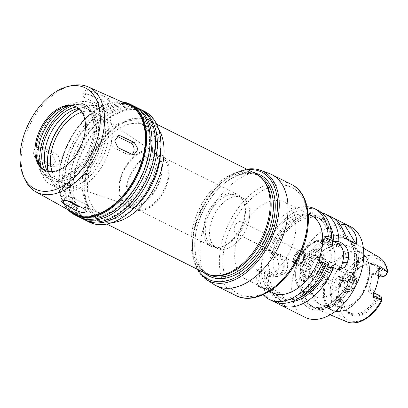 <?xml version="1.0" encoding="UTF-8"?>
<svg xmlns="http://www.w3.org/2000/svg" width="408" height="408" viewBox="0 0 408 408"><rect width="100%" height="100%" fill="white"/><g stroke="black" fill="none" stroke-linecap="round" stroke-linejoin="round"><path stroke-width="0.31" stroke-dasharray="2.04 1.53" d="M84.833 97.583A6.339 1.974 11.6 0 1 82.967 95.671A6.339 1.974 11.6 0 1 86.94 94.661A6.339 1.974 11.6 0 1 93.519 96.308L106.896 102.984A6.339 1.974 11.6 0 1 108.763 104.897A6.339 1.974 11.6 0 1 104.79 105.912A6.339 1.974 11.6 0 1 98.211 104.259L84.833 97.583L85.711 93.32L99.21 99.373L108.12 100.444L109.834 99.674L107.896 98.099L94.391 92.045L85.614 90.352L83.829 91.545L84.318 92.448L85.711 93.32M116.805 136.119A6.339 4.575 81.6 0 0 115.173 135.956A6.339 4.575 81.6 0 0 111.476 141.428A6.339 4.575 81.6 0 0 114.883 148.135L128.26 154.811A6.339 4.575 81.6 0 0 130.392 155.178A6.339 4.575 81.6 0 0 132.121 154.397M80.519 206.902A6.339 1.974 -168.4 0 0 87.919 206.428A6.339 1.974 -168.4 0 0 86.052 204.515L72.675 197.839A6.339 1.974 -168.4 0 0 66.096 196.192A6.339 1.974 -168.4 0 0 62.123 197.202A6.339 1.974 -168.4 0 0 63.995 199.114L67.162 200.695M40.203 159.095A6.339 4.575 -98.4 0 1 36.797 152.393A6.339 4.575 -98.4 0 1 40.494 146.921A6.339 4.575 -98.4 0 1 42.626 147.293L56.003 153.964A6.339 4.575 -98.4 0 1 59.41 160.67A6.339 4.575 -98.4 0 1 55.712 166.143A6.339 4.575 -98.4 0 1 53.581 165.77L40.203 159.095L37.067 159.559L49.985 166.301L52.005 166.683L55.447 161.272L52.408 154.494L39.489 147.752L37.378 147.38L35.965 147.91L34.563 149.354L33.742 151.439L33.635 153.862L34.257 156.249L35.465 158.243L37.067 159.559M273.549 200.66A43.115 26.658 -63.5 0 0 238.058 236.936A43.115 26.658 -63.5 0 0 246.06 279.378A43.115 26.658 -63.5 0 0 289.165 252.705A43.115 26.658 -63.5 0 0 284.56 202.22A43.115 26.658 -63.5 0 0 273.549 200.66M307.107 206.713A50.725 31.365 -63.5 0 0 260.396 248.492L264.715 247.86L262.538 258.483L260.355 269.112L256.035 269.744A50.725 31.365 -63.5 0 0 258.458 286.564L265.333 285.554A43.115 26.658 116.5 0 1 262.538 258.483A43.115 26.658 116.5 0 1 300.298 214.011A43.115 26.658 116.5 0 1 311.309 215.572M272.809 292.73A43.115 26.658 116.5 0 1 265.384 285.641L265.333 285.554A43.115 26.658 -63.5 0 0 265.384 285.641L263.558 294.535M269.219 173.471A62.138 38.423 -63.5 0 0 255.78 172.273A62.138 38.423 -63.5 0 0 205.351 222.559A62.138 38.423 -63.5 0 0 213.863 284.407M254.475 173.038A56.651 35.032 -63.5 0 0 245.815 172.931A56.651 35.032 -63.5 0 0 222.023 185.354A56.651 35.032 -63.5 0 0 194.978 239.557A56.651 35.032 -63.5 0 0 204.653 272.891M259.411 176.083A55.289 34.185 -63.5 0 0 258.784 175.756A55.289 34.185 -63.5 0 0 244.662 173.752A55.289 34.185 -63.5 0 0 221.442 185.88A55.289 34.185 -63.5 0 0 195.049 238.777A55.289 34.185 -63.5 0 0 209.411 274.696A55.289 34.185 -63.5 0 0 210.049 275.002M262.441 178.969A55.289 34.185 -63.5 0 0 256.545 174.639A55.289 34.185 -63.5 0 0 242.429 172.64A55.289 34.185 -63.5 0 0 196.916 219.157A55.289 34.185 -63.5 0 0 207.177 273.584A55.289 34.185 -63.5 0 0 214.18 275.691M255.444 173.522A55.794 34.502 -63.5 0 0 241.194 171.503A55.794 34.502 -63.5 0 0 195.264 218.448A55.794 34.502 -63.5 0 0 205.617 273.37M132.08 123.563A49.455 30.58 -63.5 0 0 91.372 165.174A49.455 30.58 -63.5 0 0 100.547 213.858A49.455 30.58 -63.5 0 0 149.991 183.258A49.455 30.58 -63.5 0 0 144.713 125.353A49.455 30.58 -63.5 0 0 132.08 123.563M126.73 120.89A49.455 30.58 -63.5 0 0 86.017 162.501A49.455 30.58 -63.5 0 0 95.197 211.186A49.455 30.58 -63.5 0 0 144.641 180.591A49.455 30.58 -63.5 0 0 139.358 122.686A49.455 30.58 -63.5 0 0 126.73 120.89M160.91 146.197A61.373 37.949 -63.5 0 0 129.01 109.793A61.373 37.949 -63.5 0 0 73.654 186.93A61.373 37.949 -63.5 0 0 126.944 214.271M144.549 111.384A61.883 38.265 -63.5 0 0 128.749 109.145A61.883 38.265 -63.5 0 0 77.806 161.211A61.883 38.265 -63.5 0 0 89.291 222.131M140.082 109.181A61.883 38.265 -63.5 0 0 125.179 107.365A61.883 38.265 -63.5 0 0 74.506 158.681A61.883 38.265 -63.5 0 0 84.844 219.886M123.869 108.967A59.685 36.909 -63.5 0 0 71.364 197.513A59.685 36.909 -63.5 0 0 142.157 187.119A59.685 36.909 -63.5 0 0 123.869 108.967M139.199 108.717A61.883 38.265 -63.5 0 0 123.4 106.473A61.883 38.265 -63.5 0 0 72.456 158.539A61.883 38.265 -63.5 0 0 83.941 219.458M134.732 106.508A61.883 38.265 -63.5 0 0 119.83 104.693A61.883 38.265 -63.5 0 0 69.156 156.009A61.883 38.265 -63.5 0 0 79.494 217.214M118.519 106.294A59.685 36.909 -63.5 0 0 66.014 194.84A59.685 36.909 -63.5 0 0 136.808 184.452A59.685 36.909 -63.5 0 0 118.519 106.294M133.85 106.044A61.883 38.265 -63.5 0 0 118.045 103.805A61.883 38.265 -63.5 0 0 67.106 155.871A61.883 38.265 -63.5 0 0 78.591 216.791M121.798 101.832A61.883 38.265 -63.5 0 0 114.48 102.026A61.883 38.265 -63.5 0 0 92.769 112.016A61.883 38.265 -63.5 0 0 58.66 180.372A61.883 38.265 -63.5 0 0 67.978 209.692M122.981 102.362A61.373 37.949 -63.5 0 0 114.026 102.321A61.373 37.949 -63.5 0 0 92.494 112.231A61.373 37.949 -63.5 0 0 58.665 180.025A61.373 37.949 -63.5 0 0 69.11 210.319M128.428 104.785A60.613 37.48 -63.5 0 0 113.883 103.025A60.613 37.48 -63.5 0 0 64.26 153.25A60.613 37.48 -63.5 0 0 74.322 213.216M71.471 85.675A58.655 36.271 -63.5 0 0 30.427 123.599A58.655 36.271 -63.5 0 0 24.806 179.194M44.855 170.468A35.506 21.956 -63.5 0 0 45.349 170.722A35.506 21.956 -63.5 0 0 80.85 148.757A35.506 21.956 -63.5 0 0 77.056 107.182A35.506 21.956 -63.5 0 0 76.551 106.947M39.352 165.087A39.372 24.347 -63.5 0 0 40.356 167.754A39.372 24.347 -63.5 0 0 87.118 153.311A39.372 24.347 -63.5 0 0 73.44 104.647A39.372 24.347 -63.5 0 0 71.681 104.978A39.372 24.347 -63.5 0 0 68.947 105.784M73.792 102.933A41.213 25.485 -63.5 0 0 39.862 137.613A41.213 25.485 -63.5 0 0 47.512 178.184A41.213 25.485 -63.5 0 0 88.715 152.684A41.213 25.485 -63.5 0 0 84.313 104.428A41.213 25.485 -63.5 0 0 73.792 102.933M41.274 167.637A41.213 25.485 -63.5 0 0 50.725 179.785A41.213 25.485 -63.5 0 0 91.927 154.285A41.213 25.485 -63.5 0 0 87.526 106.029A41.213 25.485 -63.5 0 0 77 104.54A41.213 25.485 -63.5 0 0 72.134 105.784M44.951 170.508A38.551 23.837 -63.5 0 0 51.913 177.398A38.551 23.837 -63.5 0 0 90.454 153.551A38.551 23.837 -63.5 0 0 86.338 108.411A38.551 23.837 -63.5 0 0 76.643 106.993M47.338 171.304A38.551 23.837 -63.5 0 0 54.585 178.735A38.551 23.837 -63.5 0 0 93.126 154.887A38.551 23.837 -63.5 0 0 89.01 109.747A38.551 23.837 -63.5 0 0 79.167 108.349A38.551 23.837 -63.5 0 0 78.718 108.421M80.524 101.74A45.65 28.229 -63.5 0 0 42.942 140.148A45.65 28.229 -63.5 0 0 51.418 185.089A45.65 28.229 -63.5 0 0 97.058 156.845A45.65 28.229 -63.5 0 0 92.183 103.392A45.65 28.229 -63.5 0 0 80.524 101.74M47.976 171.442A45.65 28.229 -63.5 0 0 59.441 189.093A45.65 28.229 -63.5 0 0 105.086 160.849A45.65 28.229 -63.5 0 0 100.21 107.396A45.65 28.229 -63.5 0 0 88.551 105.743A45.65 28.229 -63.5 0 0 79.208 108.849M72.532 113.118A45.65 28.229 -63.5 0 0 47.374 163.542M48.435 171.523A43.115 26.658 -63.5 0 0 99.608 163.481A43.115 26.658 -63.5 0 0 86.282 107.217A43.115 26.658 -63.5 0 0 79.545 109.171M52.153 171.656A38.806 23.995 -63.5 0 0 62.546 182.84A38.806 23.995 -63.5 0 0 99.511 158.069A38.806 23.995 -63.5 0 0 97.079 113.638A38.806 23.995 -63.5 0 0 85.456 111.231A38.806 23.995 -63.5 0 0 81.891 112.057M146.1 151.042A29.498 18.243 -63.5 0 0 121.436 176.996A29.498 18.243 -63.5 0 0 128.683 205.484A29.498 18.243 -63.5 0 0 156.784 186.65A29.498 18.243 -63.5 0 0 154.938 152.873A29.498 18.243 -63.5 0 0 146.1 151.042M146.278 150.169A30.432 18.819 -63.5 0 0 121.227 175.777A30.432 18.819 -63.5 0 0 126.873 205.739A30.432 18.819 -63.5 0 0 157.304 186.905A30.432 18.819 -63.5 0 0 154.051 151.271A30.432 18.819 -63.5 0 0 146.278 150.169M153.413 153.729A30.432 18.819 -63.5 0 0 128.362 179.336A30.432 18.819 -63.5 0 0 134.008 209.299A30.432 18.819 -63.5 0 0 164.434 190.465A30.432 18.819 -63.5 0 0 161.186 154.831A30.432 18.819 -63.5 0 0 153.413 153.729M153.173 154.912A29.167 18.034 -63.5 0 0 129.163 179.449A29.167 18.034 -63.5 0 0 134.574 208.162A29.167 18.034 -63.5 0 0 163.736 190.118A29.167 18.034 -63.5 0 0 160.619 155.968A29.167 18.034 -63.5 0 0 153.173 154.912M229.862 193.178A29.167 18.034 -63.5 0 0 205.851 217.719A29.167 18.034 -63.5 0 0 211.268 246.432A29.167 18.034 -63.5 0 0 220.019 247.238A29.167 18.034 -63.5 0 0 240.424 228.383A29.167 18.034 -63.5 0 0 243.219 200.741A29.167 18.034 -63.5 0 0 237.308 194.234A29.167 18.034 -63.5 0 0 229.862 193.178M230.775 194.545A28.28 17.488 -63.5 0 0 207.494 218.336A28.28 17.488 -63.5 0 0 212.741 246.177A28.28 17.488 -63.5 0 0 221.228 246.962A28.28 17.488 -63.5 0 0 241.016 228.679A28.28 17.488 -63.5 0 0 243.724 201.878A28.28 17.488 -63.5 0 0 237.997 195.57A28.28 17.488 -63.5 0 0 230.775 194.545M235.044 196.676A28.28 17.488 -63.5 0 0 211.762 220.468A28.28 17.488 -63.5 0 0 217.01 248.304A28.28 17.488 -63.5 0 0 245.285 230.811A28.28 17.488 -63.5 0 0 242.265 197.696A28.28 17.488 -63.5 0 0 235.044 196.676M239.756 221.544A6.339 3.922 -63.5 0 0 234.539 226.879A6.339 3.922 -63.5 0 0 235.717 233.121A6.339 3.922 -63.5 0 0 242.051 229.199A6.339 3.922 -63.5 0 0 241.378 221.774A6.339 3.922 -63.5 0 0 239.756 221.544M380.343 295.907A4.768 2.948 -63.5 0 0 379.129 295.734L376.865 296.065L378.4 298.595L380.164 298.335A2.739 1.693 116.5 0 1 381.592 299.967M380.164 298.335L379.129 295.734L371.637 291.995L369.378 292.332L376.865 296.065A26.632 16.468 -63.5 0 1 350.084 312.865L337.238 306.454A26.632 16.468 -63.5 0 0 363.86 289.976A26.632 16.468 -63.5 0 0 361.019 258.8A26.632 16.468 -63.5 0 0 354.215 257.836A26.632 16.468 -63.5 0 0 332.296 280.24A26.632 16.468 -63.5 0 0 337.238 306.454M341.955 303.945L340.92 301.344L337.885 299.834A2.535 1.831 -98.4 0 1 336.59 296.58L338.227 296.341L340.15 299.498L343.179 301.012L340.92 301.344A4.768 2.948 -63.5 0 0 336.743 306.265L336.763 306.872C337.885 308.774 338.819 308.739 339.558 306.77L339.568 306.734A2.739 1.693 116.5 0 1 341.955 303.945L343.72 303.685L343.179 301.012A26.632 16.468 -63.5 0 0 344.689 306.923A26.632 16.468 -63.5 0 0 350.084 312.865M343.663 302.665A27.361 16.917 -63.5 0 0 345.107 307.861A27.361 16.917 -63.5 0 0 377.68 297.667M343.72 303.685A28.121 17.391 -63.5 0 0 358.025 315.93A28.121 17.391 -63.5 0 0 378.4 298.595M339.558 306.77L336.743 306.265L333.708 304.75L333.535 305.612L336.661 306.658M338.615 238.073A38.296 23.679 -63.5 0 0 308.55 266.531A38.296 23.679 -63.5 0 0 310.116 304.995A38.296 23.679 -63.5 0 0 315.047 308.387A38.296 23.679 -63.5 0 0 352.486 284.305A38.296 23.679 -63.5 0 0 349.217 239.904A38.296 23.679 -63.5 0 0 343.546 238.002A38.296 23.679 -63.5 0 0 338.615 238.073M342.725 277.817L339.609 276.002L339.436 276.864A4.768 2.948 -63.5 0 0 339.359 278.735A4.768 2.948 -63.5 0 0 340.568 280.653A4.768 2.948 -63.5 0 0 341.787 280.826L344.051 280.49L347.08 282.005L348.401 280.903L346.637 281.158A2.739 1.693 116.5 0 1 345.275 278.924L345.28 278.883C345.377 276.797 344.525 276.44 342.725 277.817A36.108 22.328 -63.5 0 1 368.944 255.454A36.108 22.328 -63.5 0 1 378.94 257.178M342.547 277.981L342.465 278.378A4.768 2.948 -63.5 0 0 343.602 282.163A4.768 2.948 -63.5 0 0 344.821 282.336L341.787 280.826A2.535 1.831 81.6 0 0 340.935 280.679A2.535 1.831 81.6 0 0 339.517 282.295A7.303 4.519 116.5 0 1 335.799 279.092L337.997 276.379L339.609 276.002M335.799 279.092A36.46 22.542 -63.5 0 0 331.281 301.109A7.303 4.519 116.5 0 1 336.59 296.58M333.535 305.612L332.275 304.261L331.281 301.109M385.805 275.109A2.739 1.693 116.5 0 1 384.846 275.553L383.076 275.808L380.766 277.058A26.632 16.468 -63.5 0 0 373.866 265.21A26.632 16.468 -63.5 0 0 367.062 264.246A26.632 16.468 -63.5 0 0 365.874 264.471A26.632 16.468 -63.5 0 0 347.08 282.005L344.821 282.336L346.637 281.158M382.067 276.298A27.361 16.917 -63.5 0 0 366.874 264.236A27.361 16.917 -63.5 0 0 358.494 268.428A27.361 16.917 -63.5 0 0 348.05 281.296M383.076 275.808A28.121 17.391 -63.5 0 0 358.907 268.107A28.121 17.391 -63.5 0 0 348.401 280.903M369.378 292.332C368.378 291.608 368.154 290.496 368.694 288.986L370.337 288.747A7.303 4.519 116.5 0 1 374.105 292.327M378.787 269.52A7.303 4.519 116.5 0 1 373.269 274.462L371.627 274.701A26.632 16.468 116.5 0 1 368.694 288.986M371.627 274.701L372.499 273.161L375.538 272.988A4.768 2.948 -63.5 0 0 378.823 270.351M378.614 275.986L373.279 273.324M344.051 280.49L343.123 280.357L341.159 282.055L339.517 282.295M338.227 296.341A26.632 16.468 116.5 0 1 341.159 282.055M334.774 218.785L347.335 239.909M265.404 285.544L278.781 292.22A11.414 8.236 -98.4 0 1 284.815 305.643C281.642 301.425 277.318 297.294 271.83 293.24L269.193 291.924L271.325 290.435L273.278 290.144L269.714 288.364L267.755 288.655L261.987 288.323L258.458 286.564M263.466 294.989L266.995 296.749L269.918 292.291L270.463 289.629L274.028 291.409L273.482 294.071L274.202 300.349L284.815 305.643M274.202 300.349A50.725 31.365 -63.5 0 0 276.736 302.721M273.482 294.071A46.242 28.591 -63.5 0 0 291.516 301.731M256.035 269.744L259.565 271.504L264.547 271.952L265.705 271.779L266.087 269.912L269.657 271.692L269.27 273.559L268.112 273.732A46.242 28.591 -63.5 0 0 271.325 290.435M268.112 273.732L266.771 275.104A50.725 31.365 -63.5 0 0 269.193 291.924M274.028 291.409A44.13 27.285 -63.5 0 0 281.275 298.085A44.13 27.285 -63.5 0 0 300.553 297.182M269.657 271.692A44.13 27.285 -63.5 0 0 273.278 290.144M270.463 289.629A44.13 27.285 -63.5 0 0 277.705 296.305A44.13 27.285 -63.5 0 0 325.14 261.242M266.087 269.912A44.13 27.285 -63.5 0 0 269.714 288.364M324.737 263.206L324.268 265.47L324.936 265.373L326.324 263.996M269.918 292.291A46.242 28.591 -63.5 0 0 324.936 265.373M264.547 271.952A46.242 28.591 -63.5 0 0 267.755 288.655M266.995 296.749A50.725 31.365 -63.5 0 0 272.942 301.298M259.565 271.504A50.725 31.365 -63.5 0 0 261.987 288.323M327.838 267.25L332.296 269.479A11.414 8.236 81.6 0 0 336.136 270.142A11.414 8.236 81.6 0 0 338.054 269.52M318.918 262.803L324.268 265.47M266.771 275.104L269.413 276.42L273.069 277.108L277.2 274.038L279.057 267.393L277.95 260.029L273.773 255.168L271.136 253.852L272.473 252.481L273.635 252.307L273.253 254.174L269.683 252.394L270.065 250.527L263.925 250.257L260.396 248.492M321.657 212.701A50.725 31.365 -63.5 0 0 312.492 212.282A50.725 31.365 -63.5 0 0 271.136 253.852M350.38 226.562A50.725 31.365 -63.5 0 0 337.426 224.726A50.725 31.365 -63.5 0 0 295.667 267.403A50.725 31.365 -63.5 0 0 305.082 317.337M329.756 225.109A46.242 28.591 -63.5 0 0 301.257 218.249A46.242 28.591 -63.5 0 0 272.473 252.481M331.551 235.064A44.13 27.285 -63.5 0 0 320.683 219.111A44.13 27.285 -63.5 0 0 273.253 254.174M328.736 243.729A44.13 27.285 -63.5 0 0 317.113 217.331A44.13 27.285 -63.5 0 0 269.683 252.394M273.12 260.962A10.144 7.324 -98.4 0 1 278.781 254.485A10.144 7.324 -98.4 0 1 287.497 263.456A10.144 7.324 -98.4 0 1 281.729 274.559A10.144 7.324 -98.4 0 1 273.12 260.962M268.775 261.599A10.144 7.324 81.6 0 0 277.384 275.196A10.144 7.324 81.6 0 0 283.157 264.093A10.144 7.324 81.6 0 0 274.436 255.122A10.144 7.324 81.6 0 0 268.775 261.599M264.715 247.86L270.065 250.527M273.635 252.307L278.093 254.536A11.414 8.236 -98.4 0 1 284.223 266.603A11.414 8.236 -98.4 0 1 277.567 276.451A11.414 8.236 -98.4 0 1 273.732 275.783L269.27 273.559M265.705 271.779L260.355 269.112M318.24 210.523A50.725 31.365 -63.5 0 0 263.925 250.257M330.266 239.404A46.242 28.591 -63.5 0 0 305.342 213.919A46.242 28.591 -63.5 0 0 268.908 250.701M300.405 251.807A6.339 3.922 -63.5 0 0 295.188 257.142A6.339 3.922 -63.5 0 0 296.366 263.384A6.339 3.922 -63.5 0 0 302.7 259.462A6.339 3.922 -63.5 0 0 302.027 252.037A6.339 3.922 -63.5 0 0 300.405 251.807M300.767 250.038A8.242 5.095 -63.5 0 0 293.984 256.974A8.242 5.095 -63.5 0 0 295.514 265.088A8.242 5.095 -63.5 0 0 303.756 259.988A8.242 5.095 -63.5 0 0 302.874 250.334A8.242 5.095 -63.5 0 0 300.767 250.038M301.124 250.216A8.242 5.095 -63.5 0 0 294.341 257.147A8.242 5.095 -63.5 0 0 295.871 265.261A8.242 5.095 -63.5 0 0 304.113 260.161A8.242 5.095 -63.5 0 0 303.231 250.512A8.242 5.095 -63.5 0 0 301.124 250.216M300.869 251.456A6.911 4.274 -63.5 0 0 294.78 258.789A6.911 4.274 -63.5 0 0 298.539 264.262A6.911 4.274 -63.5 0 0 303.374 259.794A6.911 4.274 -63.5 0 0 304.036 253.246A6.911 4.274 -63.5 0 0 300.869 251.456M301.323 252.129A6.472 4.003 -63.5 0 0 295.994 257.576A6.472 4.003 -63.5 0 0 297.197 263.945A6.472 4.003 -63.5 0 0 299.14 264.124A6.472 4.003 -63.5 0 0 303.664 259.942A6.472 4.003 -63.5 0 0 304.286 253.807A6.472 4.003 -63.5 0 0 302.976 252.363A6.472 4.003 -63.5 0 0 301.323 252.129M352.507 277.67A6.472 4.003 -63.5 0 0 352.221 277.726A6.472 4.003 -63.5 0 0 347.692 281.908A6.472 4.003 -63.5 0 0 347.07 288.043A6.472 4.003 -63.5 0 0 348.381 289.486A6.472 4.003 -63.5 0 0 354.853 285.483A6.472 4.003 -63.5 0 0 354.164 277.904A6.472 4.003 -63.5 0 0 352.507 277.67M352.91 277.578A6.758 4.177 -63.5 0 0 352.609 277.639A6.758 4.177 -63.5 0 0 347.881 282.005A6.758 4.177 -63.5 0 0 347.233 288.41A6.758 4.177 -63.5 0 0 355.261 285.931A6.758 4.177 -63.5 0 0 352.91 277.578M318.791 257.076A10.144 6.273 -63.5 0 0 315.231 258.713A10.144 6.273 -63.5 0 0 309.641 269.918A10.144 6.273 -63.5 0 0 312.324 275.599A10.144 6.273 -63.5 0 0 322.463 269.321A10.144 6.273 -63.5 0 0 321.382 257.443A10.144 6.273 -63.5 0 0 318.791 257.076M318.225 257.443A9.511 5.88 -63.5 0 0 314.884 258.978A9.511 5.88 -63.5 0 0 309.647 269.484A9.511 5.88 -63.5 0 0 312.161 274.808A9.511 5.88 -63.5 0 0 321.667 268.923A9.511 5.88 -63.5 0 0 320.652 257.79A9.511 5.88 -63.5 0 0 318.225 257.443M314.39 255.53A9.511 5.88 -63.5 0 0 306.561 263.532A9.511 5.88 -63.5 0 0 308.326 272.896A9.511 5.88 -63.5 0 0 317.832 267.01A9.511 5.88 -63.5 0 0 316.817 255.877A9.511 5.88 -63.5 0 0 314.39 255.53M315.139 251.869A13.444 8.313 -63.5 0 0 303.017 268.78A13.444 8.313 -63.5 0 0 314.716 274.727A13.444 8.313 -63.5 0 0 322.126 259.881A13.444 8.313 -63.5 0 0 315.139 251.869M314.231 249.594A15.218 9.409 -63.5 0 0 301.706 262.4A15.218 9.409 -63.5 0 0 304.526 277.379A15.218 9.409 -63.5 0 0 313.752 275.471A15.218 9.409 -63.5 0 0 322.142 258.662A15.218 9.409 -63.5 0 0 318.118 250.145A15.218 9.409 -63.5 0 0 314.231 249.594M316.368 250.665A15.218 9.409 -63.5 0 0 303.843 263.466A15.218 9.409 -63.5 0 0 306.668 278.445A15.218 9.409 -63.5 0 0 321.881 269.03A15.218 9.409 -63.5 0 0 320.255 251.216A15.218 9.409 -63.5 0 0 316.368 250.665M333.015 246.213A27.642 17.095 -63.5 0 0 315.904 258.519A27.642 17.095 -63.5 0 0 309.891 270.575A27.642 17.095 -63.5 0 0 315.389 296.687A27.642 17.095 -63.5 0 0 343.026 279.582A27.642 17.095 -63.5 0 0 340.073 247.212A27.642 17.095 -63.5 0 0 333.015 246.213M334.79 235.645A38.806 23.995 -63.5 0 0 300.655 293.214A38.806 23.995 -63.5 0 0 346.678 286.457A38.806 23.995 -63.5 0 0 334.79 235.645M335.509 234.059A40.698 25.163 -63.5 0 0 299.707 294.438A40.698 25.163 -63.5 0 0 347.978 287.349A40.698 25.163 -63.5 0 0 335.509 234.059M93.519 96.308L94.391 92.045M98.211 104.259L99.21 99.373M106.896 102.984L107.896 98.099M114.883 148.135L118.019 147.676M128.26 154.811L131.855 154.28M72.675 197.839L71.803 202.103M63.995 199.114L63.699 200.547M86.052 204.515L85.048 209.401M42.626 147.293L39.489 147.752M53.581 165.77L49.985 166.301M56.003 153.964L52.408 154.494M276.7 185.314A59.599 36.853 -63.5 0 0 224.267 273.732A59.599 36.853 -63.5 0 0 294.959 263.354A59.599 36.853 -63.5 0 0 276.7 185.314M291.266 184.314A62.138 38.423 -63.5 0 0 275.4 182.06A62.138 38.423 -63.5 0 0 224.252 234.34A62.138 38.423 -63.5 0 0 235.783 295.509M260.702 170.35A61.129 37.796 -63.5 0 0 247.483 169.167A61.129 37.796 -63.5 0 0 197.875 218.642A61.129 37.796 -63.5 0 0 206.244 279.485M247.901 169.759A59.864 37.016 -63.5 0 0 246.432 169.937A59.864 37.016 -63.5 0 0 201.389 210.11A59.864 37.016 -63.5 0 0 198.074 269.606M158.615 129.214A55.794 34.502 -63.5 0 0 149.323 120.569A55.794 34.502 -63.5 0 0 135.074 118.549A55.794 34.502 -63.5 0 0 89.143 165.495A55.794 34.502 -63.5 0 0 99.501 220.422A55.794 34.502 -63.5 0 0 111.991 222.646M160.436 153.76A53.259 32.931 -63.5 0 0 132.809 120.018A53.259 32.931 -63.5 0 0 84.762 188.022A53.259 32.931 -63.5 0 0 132.702 209.34M373.779 293.148A4.768 2.948 -63.5 0 0 372.856 292.169A4.768 2.948 -63.5 0 0 371.637 291.995A2.535 1.831 -98.4 0 1 370.337 288.747M340.15 299.498L337.885 299.834A4.768 2.948 -63.5 0 0 334.422 302.787A4.768 2.948 -63.5 0 0 333.708 304.75A2.535 0.791 -168.4 0 0 332.275 304.261M336.763 306.872A36.108 22.328 -63.5 0 0 346.718 321.749M339.568 306.734A34.083 21.073 -63.5 0 0 356.888 321.478A34.083 21.073 -63.5 0 0 381.526 300.574M384.846 275.553L383.03 276.726M378.736 274.589L375.538 272.988A2.535 1.831 81.6 0 0 374.687 272.84A2.535 1.831 81.6 0 0 373.269 274.462M387.233 272.763A34.083 21.073 -63.5 0 0 369.913 258.014A34.083 21.073 -63.5 0 0 345.275 278.924M345.28 278.883L342.465 278.378L339.436 276.864A2.535 0.791 11.6 0 0 337.997 276.379M373.244 295.193L373.361 293.459L372.856 292.169L373.942 292.715M378.966 267.306L378.282 269.311C376.207 272.161 375.008 273.34 374.687 272.84L372.499 273.161M278.781 292.22L271.83 293.24M332.296 269.479L336.166 268.908M278.093 254.536L273.773 255.168M273.732 275.783L269.413 276.42M352.017 274.885A8.95 5.534 -63.5 0 0 344.372 283.3A8.95 5.534 -63.5 0 0 347.448 291.562A8.95 5.534 -63.5 0 0 355.261 285.687A8.95 5.534 -63.5 0 0 355.256 275.91A8.95 5.534 -63.5 0 0 352.017 274.885M349.529 272.59A9.971 6.166 -63.5 0 0 341.012 281.974A9.971 6.166 -63.5 0 0 344.434 291.179A9.971 6.166 -63.5 0 0 353.139 284.631A9.971 6.166 -63.5 0 0 353.139 273.732A9.971 6.166 -63.5 0 0 349.529 272.59M348.641 271.973A10.144 6.273 -63.5 0 0 340.287 280.505A10.144 6.273 -63.5 0 0 342.169 290.491A10.144 6.273 -63.5 0 0 352.313 284.218A10.144 6.273 -63.5 0 0 351.232 272.34A10.144 6.273 -63.5 0 0 348.641 271.973M318.26 241.454A25.107 15.524 -63.5 0 0 296.172 278.705A25.107 15.524 -63.5 0 0 325.956 274.329A25.107 15.524 -63.5 0 0 318.26 241.454M320.53 239.981A27.642 17.095 -63.5 0 0 297.774 263.242A27.642 17.095 -63.5 0 0 302.904 290.455A27.642 17.095 -63.5 0 0 330.541 273.35A27.642 17.095 -63.5 0 0 327.588 240.985A27.642 17.095 -63.5 0 0 320.53 239.981M340.833 245.3A32.334 19.997 -63.5 0 0 314.216 272.508A32.334 19.997 -63.5 0 0 320.219 304.337A32.334 19.997 -63.5 0 0 352.548 284.33A32.334 19.997 -63.5 0 0 349.095 246.473A32.334 19.997 -63.5 0 0 340.833 245.3M352.578 251.16A32.334 19.997 -63.5 0 0 325.961 278.368A32.334 19.997 -63.5 0 0 331.959 310.197A32.334 19.997 -63.5 0 0 364.288 290.19A32.334 19.997 -63.5 0 0 360.835 252.333A32.334 19.997 -63.5 0 0 352.578 251.16M353.099 251.94A31.829 19.681 -63.5 0 0 325.1 299.161A31.829 19.681 -63.5 0 0 362.85 293.617A31.829 19.681 -63.5 0 0 353.099 251.94M337.283 237.895A37.822 23.389 -63.5 0 0 307.591 266.001A37.822 23.389 -63.5 0 0 309.137 303.991A37.822 23.389 -63.5 0 0 350.982 283.555A37.822 23.389 -63.5 0 0 342.154 237.823A37.822 23.389 -63.5 0 0 337.283 237.895M337.095 237.839A37.791 23.368 -63.5 0 0 305.985 269.632A37.791 23.368 -63.5 0 0 313.002 306.831A37.791 23.368 -63.5 0 0 350.778 283.453A37.791 23.368 -63.5 0 0 346.744 239.205A37.791 23.368 -63.5 0 0 337.095 237.839M335.31 236.946A37.791 23.368 -63.5 0 0 304.2 268.739A37.791 23.368 -63.5 0 0 311.212 305.939A37.791 23.368 -63.5 0 0 348.993 282.56A37.791 23.368 -63.5 0 0 344.959 238.313A37.791 23.368 -63.5 0 0 335.31 236.946M82.967 95.671L83.844 91.382M108.763 104.897L109.834 99.674M115.173 135.956L118.289 135.502M130.392 155.178L134.099 154.632M62.123 197.202L61.241 201.491M87.919 206.428L86.848 211.65M40.494 146.921L37.378 147.38M55.712 166.143L52.005 166.688M308.224 214.032L284.56 202.22M269.719 291.19L246.06 279.378M246.753 169.187L234.243 173.456L221.921 182.039L210.747 194.228L201.623 209.018L195.289 225.206L192.27 241.465L192.821 256.474L196.931 269.035M195.049 238.777L194.978 239.557M221.442 185.88L222.023 185.354M258.784 175.756L256.545 174.639M209.411 274.696L207.177 273.584M156.641 124.221L149.323 120.569C144.748 118.325 139.714 117.601 134.222 118.402C118.968 120.457 102.224 135.303 92.728 154.55C79.162 180.708 81.631 212.094 99.501 220.422L106.819 224.074M144.713 125.353L139.358 122.686M100.547 213.858L95.197 211.186M58.665 180.025L58.66 180.372M92.494 112.231L92.769 112.016M77.056 107.182L76.061 106.687M45.349 170.722L44.355 170.228M38.158 162.807L40.356 167.754M66.402 106.197L71.681 104.978M87.526 106.029L84.313 104.428M50.725 179.785L47.512 178.184M89.01 109.747L86.338 108.411M54.585 178.735L51.913 177.398M100.21 107.396L92.183 103.392M59.441 189.093L51.418 185.089M154.938 152.873L97.079 113.638M128.683 205.484L62.546 182.84M161.186 154.831L154.051 151.271M134.008 209.299L126.873 205.739M237.308 194.234L160.619 155.968M211.268 246.432L134.574 208.162M243.724 201.878L243.219 200.741M221.228 246.962L220.019 247.238M242.265 197.696L237.997 195.57M217.01 248.304L212.741 246.177M344.689 306.923L345.107 307.861M363.416 248.156L349.217 239.904M330.174 314.767L315.047 308.387M343.602 282.163L340.568 280.653L343.123 280.357M365.874 264.471L366.874 264.236M358.494 268.428L358.907 268.107M373.866 265.21L361.019 258.8M281.275 298.085L277.705 296.305M336.136 270.142L340.231 269.54M320.683 219.111L317.113 217.331M277.384 275.196L281.729 274.559M274.436 255.122L278.781 254.485M277.567 276.451L273.069 277.114M302.027 252.037L241.378 221.774M296.366 263.384L235.717 233.121M303.231 250.512L302.874 250.334M295.871 265.261L295.514 265.088M304.286 253.807L304.036 253.246M299.14 264.124L298.539 264.262M354.164 277.904L302.976 252.363M348.381 289.486L297.197 263.945M347.07 288.043L347.233 288.41M352.221 277.726L352.609 277.639M312.324 275.599L342.169 290.491L347.448 291.562C349.319 291.74 351.074 291.144 352.711 289.772L355.694 285.952C357.576 282.02 357.434 278.674 355.256 275.91L351.232 272.34L321.382 257.443M309.647 269.484L309.641 269.918M314.884 258.978L315.231 258.713M320.652 257.79L316.817 255.877M312.161 274.808L308.326 272.896M322.126 259.881L322.142 258.662M314.716 274.727L313.752 275.471M320.255 251.216L318.118 250.145M306.668 278.445L304.526 277.379M315.389 296.687L302.904 290.455C297.988 287.727 295.321 282.902 294.902 275.992C294.642 270.106 295.978 264.114 298.906 258.014L305.317 248.457C309.759 243.576 314.548 240.7 319.678 239.833C322.529 239.414 325.166 239.797 327.588 240.985L340.073 247.212M315.904 258.519C321.32 250.803 328.21 246.151 336.569 244.56C340.945 243.913 345.117 244.55 349.095 246.473L360.835 252.333C373.254 257.785 372.157 282.938 359.484 298.61C350.237 309.84 341.062 313.706 331.959 310.197L320.219 304.337C316.103 302.216 312.992 299.084 310.881 294.959L309.218 290.812L308.06 280.225L309.891 270.575M343.546 238.002L342.154 237.823L346.744 239.205L344.959 238.313C358.418 243.775 357.694 273.324 342.72 291.944C331.653 305.266 321.152 309.932 311.212 305.939L313.002 306.831L309.137 303.991L310.116 304.995"/><path stroke-width="0.61" d="M132.121 154.397A6.339 4.575 81.6 0 0 134.023 148.42A6.339 4.575 81.6 0 0 130.682 143.004L117.305 136.328A6.339 4.575 81.6 0 0 116.805 136.119M118.019 147.676L114.689 140.939L118.606 135.471L120.426 135.859L134.278 142.474L138.047 149.144L134.099 154.632L131.855 154.28L118.019 147.676M63.118 203.378L61.246 201.491L61.664 201.006L64.979 200.522L69.758 201.261L85.048 209.401L86.848 211.65L82.839 212.767L76.367 210.676L63.118 203.378L63.699 200.547M67.162 200.695L77.367 205.79A6.339 1.974 -168.4 0 0 80.519 206.902M308.224 214.032L311.309 215.572A43.115 26.658 116.5 0 1 321.586 249.818A43.115 26.658 116.5 0 1 272.809 292.73L269.719 291.19M196.931 269.035L206.244 279.485L213.863 284.407A62.138 38.423 -63.5 0 0 216.164 285.722A62.138 38.423 -63.5 0 0 278.287 247.279A62.138 38.423 -63.5 0 0 271.651 174.522A62.138 38.423 -63.5 0 0 269.219 173.471L260.702 170.35C256.515 168.825 251.991 168.417 247.136 169.126L246.753 169.187M204.653 272.891A56.651 35.032 -63.5 0 0 266.332 241.312A56.651 35.032 -63.5 0 0 254.475 173.038M210.049 275.002A55.289 34.185 -63.5 0 0 264.685 240.49A55.289 34.185 -63.5 0 0 259.411 176.083M106.819 224.074L205.617 273.37A55.794 34.502 -63.5 0 0 212.685 275.497L214.18 275.691A55.289 34.185 -63.5 0 0 262.451 239.374A55.289 34.185 -63.5 0 0 262.441 178.969L261.39 177.893A55.794 34.502 -63.5 0 0 255.444 173.522L156.641 124.221M212.685 275.497A55.794 34.502 -63.5 0 0 261.4 238.853A55.794 34.502 -63.5 0 0 261.39 177.893M126.944 214.271A61.373 37.949 -63.5 0 0 127.082 214.164A61.373 37.949 -63.5 0 0 160.91 146.37A61.373 37.949 -63.5 0 0 160.91 146.197M84.844 219.886A61.883 38.265 -63.5 0 0 85.726 220.351L89.291 222.131A61.883 38.265 -63.5 0 0 126.806 214.379A61.883 38.265 -63.5 0 0 160.915 146.023A61.883 38.265 -63.5 0 0 144.549 111.384L140.984 109.604A61.883 38.265 -63.5 0 0 140.082 109.181M85.726 220.351A61.883 38.265 -63.5 0 0 147.594 182.06A61.883 38.265 -63.5 0 0 140.984 109.604M79.494 217.214A61.883 38.265 -63.5 0 0 80.376 217.678L83.941 219.458A61.883 38.265 -63.5 0 0 145.809 181.172A61.883 38.265 -63.5 0 0 139.199 108.717L135.635 106.937A61.883 38.265 -63.5 0 0 134.732 106.508M80.376 217.678A61.883 38.265 -63.5 0 0 142.244 179.393A61.883 38.265 -63.5 0 0 135.635 106.937M67.978 209.692A61.883 38.265 -63.5 0 0 75.026 215.011L78.591 216.791A61.883 38.265 -63.5 0 0 140.459 178.5A61.883 38.265 -63.5 0 0 133.85 106.044L130.285 104.264A61.883 38.265 -63.5 0 0 121.798 101.832M75.026 215.011A61.883 38.265 -63.5 0 0 136.894 176.72A61.883 38.265 -63.5 0 0 130.285 104.264M69.11 210.319A61.373 37.949 -63.5 0 0 136.257 176.404A61.373 37.949 -63.5 0 0 122.981 102.362M23.557 176.384L24.806 179.194A58.655 36.271 -63.5 0 0 35.812 191.811L74.322 213.216A60.613 37.48 -63.5 0 0 135.833 176.195A60.613 37.48 -63.5 0 0 128.428 104.785L88.169 86.879A58.655 36.271 -63.5 0 0 74.093 85.18A58.655 36.271 -63.5 0 0 71.471 85.675L68.473 86.368A56.462 34.91 -63.5 0 0 28.968 122.869A56.462 34.91 -63.5 0 0 23.557 176.384A56.462 34.91 -63.5 0 0 90.612 155.672A56.462 34.91 -63.5 0 0 70.997 85.894A56.462 34.91 -63.5 0 0 68.473 86.368M35.812 191.811A58.655 36.271 -63.5 0 0 95.334 155.989A58.655 36.271 -63.5 0 0 88.169 86.879M66.994 105.402A35.506 21.956 -63.5 0 0 37.765 135.272A35.506 21.956 -63.5 0 0 44.355 170.228A35.506 21.956 -63.5 0 0 79.851 148.262A35.506 21.956 -63.5 0 0 76.061 106.687A35.506 21.956 -63.5 0 0 66.994 105.402M76.551 106.947A35.506 21.956 -63.5 0 0 67.988 105.896A35.506 21.956 -63.5 0 0 66.402 106.197A35.506 21.956 -63.5 0 0 41.56 129.152A35.506 21.956 -63.5 0 0 38.158 162.807A35.506 21.956 -63.5 0 0 44.855 170.468M68.947 105.784A39.372 24.347 -63.5 0 0 39.352 165.087M72.134 105.784A41.213 25.485 -63.5 0 0 41.274 167.637M76.643 106.993A38.551 23.837 -63.5 0 0 76.49 107.018A38.551 23.837 -63.5 0 0 47.746 132.365A38.551 23.837 -63.5 0 0 44.951 170.508M78.718 108.421A38.551 23.837 -63.5 0 0 50.47 133.6A38.551 23.837 -63.5 0 0 47.338 171.304M79.208 108.849A45.65 28.229 -63.5 0 0 72.532 113.118L71.155 114.179A43.115 26.658 -63.5 0 0 47.389 161.803A43.115 26.658 -63.5 0 0 48.435 171.523M47.389 161.803L47.374 163.542A45.65 28.229 -63.5 0 0 47.976 171.442M79.545 109.171A43.115 26.658 -63.5 0 0 71.155 114.179M81.891 112.057A38.806 23.995 -63.5 0 0 52.153 171.656M263.558 294.535L263.466 294.989A50.725 31.365 -63.5 0 0 269.413 299.538A50.725 31.365 -63.5 0 0 322.789 262.232L318.918 262.803L324.253 236.829L328.124 236.263A50.725 31.365 -63.5 0 0 314.711 208.763A50.725 31.365 -63.5 0 0 307.107 206.713M381.608 298.574L381.592 299.967A2.739 1.693 116.5 0 1 381.526 300.574L381.521 300.609C381.098 302.537 381.046 302.44 381.363 300.324L381.48 299.696A4.768 2.948 -63.5 0 0 381.608 298.574A4.768 2.948 -63.5 0 0 380.343 295.907L373.942 292.715M381.398 300.094L373.677 297.483L373.988 295.958L381.48 299.696L381.521 300.609C381.098 302.537 381.046 302.44 381.363 300.324A36.108 22.328 -63.5 0 1 346.718 321.749L330.174 314.767M378.614 275.986L380.766 277.058L383.03 276.726A4.768 2.948 -63.5 0 0 384.703 275.956A4.768 2.948 -63.5 0 0 387.207 271.81L379.715 268.071L380.026 266.546L378.966 267.306L378.787 269.52A36.776 22.741 -63.5 0 1 374.105 292.327L373.244 295.193L373.677 297.483M378.966 267.306L378.966 267.306A2.535 0.791 11.6 0 0 379.715 268.071A4.768 2.948 -63.5 0 1 379.139 269.765A4.768 2.948 -63.5 0 1 378.823 270.351M380.026 266.546L387.289 271.412L387.6 270.57C386.325 264.379 383.438 259.916 378.94 257.178L363.416 248.156M378.94 257.178A36.108 22.328 -63.5 0 1 387.33 271.269C387.682 270.106 387.656 270.591 387.243 272.728L387.289 271.412M387.243 272.728L387.233 272.763A2.739 1.693 116.5 0 1 385.805 275.109L384.703 275.956M343.689 223.232C353.654 228.623 357.841 235.666 356.25 244.361L343.689 223.232L334.774 218.785C338.594 221.105 342.781 228.149 347.335 239.909L356.25 244.361M276.736 302.721A50.725 31.365 -63.5 0 0 280.153 304.893A50.725 31.365 -63.5 0 0 333.53 267.592L327.838 267.25L328.705 263.022L325.14 261.242L324.737 263.206M291.516 301.731A46.242 28.591 -63.5 0 0 328.501 267.153M300.553 297.182A44.13 27.285 -63.5 0 0 328.705 263.022M269.413 299.538L272.942 301.298A50.725 31.365 -63.5 0 0 326.324 263.996L322.789 262.232M338.054 269.52A11.414 8.236 81.6 0 0 342.501 262.854L343.475 258.137A11.414 8.236 81.6 0 0 337.63 243.505L333.168 241.281L338.859 241.618L341.501 242.933C346.581 245.958 348.957 250.772 348.641 257.377A50.725 31.365 116.5 0 1 347.672 262.099L344.852 267.174L340.231 269.54L336.166 268.908L333.53 267.592M328.124 236.263L331.653 238.022L330.266 239.404L329.603 239.501L328.736 243.729L332.301 245.509L333.168 241.281M329.603 239.501L324.253 236.829M280.153 304.893L305.082 317.337A50.725 31.365 -63.5 0 0 355.796 285.952A50.725 31.365 -63.5 0 0 350.38 226.562L325.446 214.124A50.725 31.365 -63.5 0 0 321.657 212.701M338.859 241.618A50.725 31.365 -63.5 0 0 325.446 214.124M333.836 241.184A46.242 28.591 -63.5 0 0 329.756 225.109M332.301 245.509A44.13 27.285 -63.5 0 0 331.551 235.064M331.653 238.022A50.725 31.365 -63.5 0 0 318.24 210.523L314.711 208.763M117.305 136.328L120.442 135.869M130.682 143.004L134.278 142.474M77.367 205.79L76.367 210.676M291.266 184.314C311.238 193.571 313.854 229.036 298.36 258.315C283.994 287.446 254.811 305.663 235.783 295.509A62.138 38.423 -63.5 0 0 297.901 257.065A62.138 38.423 -63.5 0 0 291.266 184.314L271.651 174.522M206.244 279.485A61.129 37.796 -63.5 0 0 269.622 242.954A61.129 37.796 -63.5 0 0 260.702 170.35M198.074 269.606A59.864 37.016 -63.5 0 0 268.112 242.199A59.864 37.016 -63.5 0 0 247.901 169.759M111.991 222.646A55.794 34.502 -63.5 0 0 155.285 185.9A55.794 34.502 -63.5 0 0 158.615 129.214M132.702 209.34A53.259 32.931 -63.5 0 0 160.436 153.76M373.244 295.193L373.244 295.193A2.535 0.791 -168.4 0 0 373.988 295.958A4.768 2.948 -63.5 0 0 374.095 294.336A4.768 2.948 -63.5 0 0 373.779 293.148M383.03 276.726L378.736 274.589M337.63 243.505L341.501 242.933M343.475 258.137L348.641 257.377M342.501 262.854L347.672 262.099M235.783 295.509L216.164 285.722M160.91 146.37L160.915 146.023M127.082 214.164L126.806 214.379M381.154 302.144C372.733 317.296 357.469 326.533 346.718 321.749"/></g></svg>
